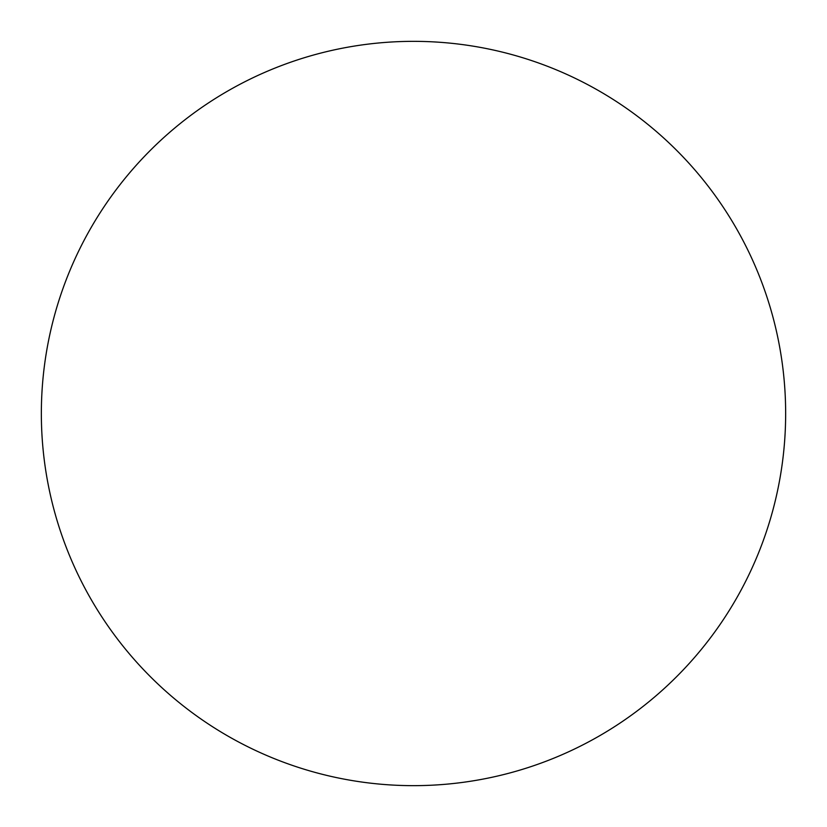 <?xml version="1.0" encoding="UTF-8"?>
<svg xmlns="http://www.w3.org/2000/svg" width="827" height="827" viewBox="0 0 827 827"><rect width="100%" height="100%" fill="white"/><g stroke="black" fill="none" stroke-linecap="round" stroke-linejoin="round"><path stroke-width="1.24" d="M785.65 413.5A372.15 372.15 0 0 0 227.425 91.208A372.15 372.15 0 0 0 227.425 735.792A372.15 372.15 0 0 0 785.65 413.5"/></g></svg>
